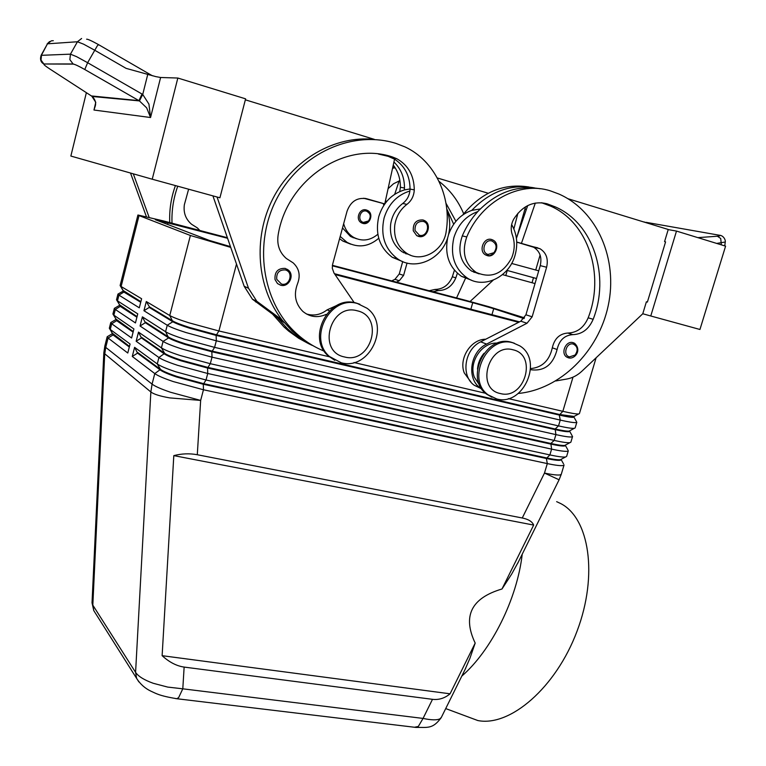 <?xml version="1.0" encoding="UTF-8"?>
<svg xmlns="http://www.w3.org/2000/svg" width="766" height="766" viewBox="0 0 766 766"><rect width="100%" height="100%" fill="white"/><g stroke="black" fill="none" stroke-linecap="round" stroke-linejoin="round"><path stroke-width="1.15" d="M275.032 279.59C274.477 271.901 277.847 268.167 285.163 268.387L288.121 269.91C295.015 274.898 288.916 287.71 280.749 285.23L277.493 283.554L275.032 279.59M280.653 285.22L277.493 283.554M410.538 255.212L402.303 251.918C393.341 245.532 389.463 236.273 390.66 224.132C392.058 215.476 396.079 208.591 402.744 203.478C406.746 200.405 409.13 196.24 409.896 190.993C397.066 195.024 388.458 204.024 384.082 217.994C380.29 235.574 384.858 249.237 397.774 258.975C415.498 271.451 442.375 259.023 448.167 236.081C450.59 227.1 450.159 218.434 446.865 210.104M397.774 258.975L392.364 257.347C379.524 247.686 374.986 234.137 378.73 216.701C383.067 202.846 391.598 193.922 404.343 189.93L410.04 188.943M324.267 351.182C313.687 346.864 304.112 340.688 295.532 332.645C261.982 301.421 253.192 243.033 277.12 198.088C300.779 152.989 352.829 129.808 395.984 143.414L404.927 146.881C434.619 160.496 451.777 196.699 446.233 231.131C443.916 250.894 421.377 263.494 406.449 253.115C397.449 246.69 393.552 237.374 394.768 225.156C396.175 216.443 400.225 209.511 406.928 204.369C411.505 200.788 413.956 195.952 414.272 189.872C414.08 175.548 408.24 165.15 396.721 158.686L392.269 156.915C345.026 140.867 287.049 179.598 278.144 234.951C276.727 244.593 279.446 252.435 286.302 258.458L293.139 262.853C299.171 268.473 300.655 275.367 297.601 283.544C293.483 294.45 295.245 303.738 302.867 311.427C309.962 317.172 317.794 318.129 326.345 314.319M403.787 252.799L405.52 252.847M407.914 253.977L405.721 253.747M494.07 253.479L489.694 255.739L485.634 254.954C478.108 251.162 483.719 236.818 491.667 239.538L492.969 240.074C501.05 243.875 494.855 258.468 487.157 255.576L485.634 254.954M368.695 221.661L362.72 223.356L361.466 222.839C354.926 219.603 359.484 207.663 366.378 209.999L367.508 210.449C374.268 213.503 369.806 225.692 362.768 223.366L361.466 222.839M441.369 717.349L439.962 718.795C437.003 720.299 431.363 720.174 423.052 718.422L418.322 726.455L414.454 727.26M175.606 698.573L176.793 698.726L178.65 697.587L182.796 688.816L167.687 687.083L153.324 683.31C144.2 680.026 138.292 676.378 135.582 672.347L92.82 605.15L92.044 602.373M464.943 669.762L469.893 658.377L475.188 643.086L450.063 693.805C444.749 698.228 438.899 700.067 432.503 699.329L184.137 667.081C176.649 666.027 169.315 662.236 162.124 655.686L173.805 455.617C181.743 453.577 189.575 453.28 197.293 454.736L522.259 517.988C528.435 519.243 532.236 521.608 533.663 525.074L501.998 588.987L511.698 574.031L518.534 561.631M123.01 291.195L117.954 294.087L118.931 295.13L139.297 307.827L141.614 298.74L121.114 286.513L139.029 215.572L137.918 215.007L163.436 220.914L227.387 237.719M332.406 265.314L465.556 300.301L488.813 306.687L524.509 317.852M123.182 290.515L140.867 301.66M140.714 302.254L123.901 292.057L120.118 285.517L137.918 215.007M119.563 304.791L137.057 316.617M119.4 305.423L114.354 308.344L115.312 309.474L135.448 322.936L137.756 313.869L116.997 300.531L116.509 299.793L117.954 294.087M133.102 332.128L116.662 320.676L115.953 319.049L133.255 331.534M115.81 319.614L110.764 322.553L111.702 323.769L131.608 337.998L133.906 328.959L113.454 314.883L112.918 314.031L114.354 308.344M129.31 347.008L113.052 334.934L112.363 333.248L129.464 346.414M112.238 333.765L107.183 336.734L108.092 338.036L127.778 353.021L130.076 344.011L109.911 329.208L109.327 328.231L110.764 322.553M329.227 356.745L218.904 330.969L188.637 322.725C179.129 319.709 172.838 317.306 169.755 315.525L172.819 321.739C175.558 323.348 181.111 325.493 189.48 328.154L216.127 335.412L559.285 415.057C566.534 416.723 571.168 417.489 573.198 417.336L574.136 416.445L559.458 414.483L216.299 334.761L189.652 327.503C181.283 324.832 175.73 322.697 172.992 321.088L149.399 306.812L149.236 307.425L172.819 321.739L167.247 325.244C170.311 327.092 176.582 329.543 186.071 332.578L216.318 340.813L560.243 420.084C568.458 421.951 573.715 422.794 575.984 422.593L576.846 422.21L575.132 427.926L574.27 428.328C571.982 428.567 566.735 427.754 558.51 425.906L214.595 347.371L184.367 339.137C174.887 336.082 168.625 333.612 165.58 331.716L142.39 316.846L145.329 322.706L168.654 337.892C171.354 339.597 176.879 341.799 185.228 344.509L211.837 351.747L554.977 429.582C562.225 431.201 566.869 431.9 568.918 431.679L569.875 430.731L569.09 431.105C567.041 431.325 562.397 430.626 555.149 428.998L212.01 351.096L185.401 343.848C177.051 341.148 171.527 338.945 168.817 337.241L145.492 322.093M596.111 357.789L579.412 413.63L578.56 413.966C576.3 414.109 571.063 413.238 562.847 411.332L508.356 398.607M230.729 247.389L190.389 235.478L169.755 315.525L146.296 301.536L143.951 310.728L167.247 325.244L165.58 331.716L168.654 337.892L163.081 341.406C166.107 343.36 172.35 345.887 181.81 348.961L212.019 357.176L555.915 434.619C564.14 436.448 569.397 437.223 571.704 436.926L572.575 436.486L570.871 442.183L569.942 442.662C567.596 442.968 562.349 442.221 554.191 440.431L210.296 363.706L180.115 355.51C170.665 352.408 164.431 349.861 161.415 347.86L138.493 332.109L141.442 337.94L164.489 353.997C167.17 355.797 172.666 358.067 180.987 360.805L207.557 368.025L550.668 444.06C557.926 445.64 562.579 446.281 564.647 445.975L565.452 445.534L567.788 449.757M141.442 337.94L136.156 341.253L158.926 357.521C161.923 359.58 168.137 362.174 177.568 365.305L207.73 373.492L551.606 449.125C559.831 450.906 565.097 451.614 567.424 451.231L568.324 450.724L566.62 456.402L565.586 456.967C563.154 457.331 557.926 456.641 549.883 454.918L206.016 380.003L175.874 371.826C166.452 368.685 160.247 366.062 157.269 363.946L134.605 347.333L137.554 353.126L160.343 370.045C162.995 371.941 168.463 374.277 176.764 377.054L203.296 384.254L546.378 458.489C553.636 460.04 558.299 460.625 560.396 460.232L561.363 459.246M137.554 353.126L132.279 356.449L154.78 373.578C157.748 375.752 163.934 378.423 173.336 381.592L203.459 389.76L547.307 463.593C555.532 465.326 560.817 465.967 563.163 465.489L564.073 464.914L561.296 474.231L560.367 474.843C558.002 475.38 552.707 474.786 544.482 473.072L522.259 517.988M565.452 445.534L565.624 444.979L564.772 445.41C562.675 445.697 558.031 445.056 550.84 443.476L207.73 367.374L181.159 360.154C172.838 357.416 167.333 355.146 164.661 353.346L141.595 337.327M561.354 459.246L560.434 459.686C558.27 460.021 553.646 459.428 546.551 457.915L203.469 383.613L176.936 376.412C168.635 373.636 163.158 371.299 160.515 369.404L137.708 352.513M513.009 342.842L519.875 345.906C543.716 360.298 523.36 406.631 496.703 398.933L488.239 394.902C465.814 379.553 487.09 334.675 513.009 342.842M513.057 349.803C537.885 354.993 524.547 400.34 500.332 393.533C475.217 388.869 488.555 342.526 513.057 349.803M491.963 397.238L486.736 394.231C464.349 378.902 485.567 334.12 511.449 342.278L514.35 343.225M341.176 362.749C369.461 370.859 391.11 325.387 367.019 308.248L357.463 303.537C330.251 295.015 307.511 338.199 329.504 356.516L341.176 362.749M344.499 356.956C371.319 364.434 384.656 316.588 357.215 310.785C330.041 302.79 316.731 351.747 344.499 356.956M359.876 304.274L356.161 303.03C328.997 294.517 306.304 337.605 328.26 355.893L334.828 360.355M377.83 234.272C370.112 240.687 362.012 241.702 353.538 237.307C348.578 234.262 345.284 229.723 343.666 223.701M342.517 227.942L350.435 236.416L356.563 238.762M385.557 200.242L386.332 201.879M471.1 382.272L464.263 372.908C458.499 358.536 470.937 339.032 485.73 339.242M484.026 353.279C480.177 357.885 478.003 363.161 477.486 369.107M497.479 343.13C482.12 341.78 468.304 362.174 474.355 377.255L479.899 385.643M518.256 393.465C560.195 389.473 598.476 351.757 608.204 305.73C618.162 259.77 597.729 211.062 558.969 194.057L550.582 190.935C519.712 180.661 481.268 201.324 466.753 236.953C461.63 252.148 464.732 263.944 476.059 272.342C490.92 278.853 502.774 274.065 511.621 257.989C514.829 250.147 515.058 242.42 512.33 234.808C510.491 229.522 510.951 224.294 513.727 219.124C522.383 205.795 533.433 200.654 546.876 203.718L555.484 206.973C593.535 223.586 610.148 276.2 593.162 319.298C588.882 329.189 582.074 334.311 572.748 334.646C564.456 335.278 559.247 340.228 557.102 349.507C553.033 364.875 544.186 371.596 530.551 369.681M511.65 224.553C516.935 233.802 518.094 243.952 515.135 254.992C509.4 276.947 484.284 289.309 467.375 278.106C454.477 268.828 449.968 255.356 453.865 237.69C458.011 224.572 465.977 215.868 477.754 211.598C471.32 218.722 466.168 226.813 462.291 235.88C457.197 250.98 460.299 262.709 471.578 271.059L479.104 273.883M471.214 280.097L461.515 276.363C449.125 267.564 444.51 254.676 447.679 237.699M568.525 357.866L566.83 357.128C560.272 353.394 565.844 340.353 573.035 342.641L574.624 343.321C582.275 350.541 574.433 359.541 568.65 357.885L566.83 357.128M413.267 230.786C412.922 223.26 416.158 219.641 422.985 219.957L424.517 220.598C432.493 224.448 426.901 239.174 418.475 236.378L416.704 235.631L413.267 230.786M420.467 236.617L416.704 235.631M73.201 64.105C74.924 64.315 78.783 66.125 84.787 69.524L139.431 100.93L146.679 107.872L150.548 117.524L148.93 104.109L142.735 94.448L87.63 62.707L76.552 56.646L70.453 54.156L41.115 55.334C39.851 59.422 40.761 62.314 43.863 63.99L73.201 64.105L69.859 59.633L70.453 54.156L77.433 41.757L81.608 38.492M142.026 94.026L138.943 100.643L139.383 100.901L92.246 96.487L49.809 68.978C45.194 65.943 43.279 64.325 44.083 64.124M92.274 96.506L92.274 96.506C95.31 99.666 96.277 102.922 95.185 106.273L93.969 110.026L95.769 102.299L91.776 96.162M53.294 40.694L51.284 40.847L47.473 43.815L77.433 41.757L83.58 44.16L94.678 50.211L126.084 68.356L155.833 76.619L160.611 77.49L177.836 78.036L152.233 179.215L219.919 197.791L245.608 98.843L177.836 78.036M41.172 55.219L47.473 43.815L41.517 55.066L41 60.054L43.863 63.99M716.689 243.416L725.268 242.008C725.718 240.333 723.774 235.296 719.025 235.181L719.063 235.191M723.477 253.029L723.219 253.881M645.882 222.293L719.025 235.172M464.483 715.568L477.84 720.547C510.041 727.03 556.001 687.619 577.057 631.155C598.409 574.787 589.15 518.027 560.664 503.54L556.643 501.653M230.461 246.623L209.223 240.38L155.335 219.708L227.579 238.283M332.329 265.792L472.727 302.666L493.706 308.66L523.973 318.579M475.188 643.086C462.348 616.094 471.291 598.055 501.998 588.987M461.812 676.1C491.552 650.315 517.174 598.773 522.221 554.201M441.235 717.618L465.718 668.201M722.472 256.304L723.985 251.392M149.351 74.963L149.973 74.388L152.434 75.786M91.422 95.942L138.943 100.643L84.787 69.514L87.63 62.707L97.32 45.807L98.584 44.658L149.887 74.34M139.431 100.93L142.735 94.448L147.723 74.503M152.233 179.215L70.855 156.053L86.376 92.667M131.963 99.992L132.729 100.279M130.517 173.039L146.383 216.625M212.919 195.866L244.182 286.293L252.426 299.209L277.503 317.766L287.422 328.662C294.814 335.594 302.982 341.138 311.944 345.294M725.593 246.154L699.942 329.476L650.765 315.985L676.493 231.083L725.593 246.154M668.201 229.589L676.493 231.083M535.731 270.015L540.097 255.011M536.487 278.537L507.245 270.465L507.504 269.565M535.022 283.573L532.035 282.74L533.49 277.723M538.728 270.829L511.64 263.447M516.983 236.704L522.68 216.922L523.695 217.19L522.68 216.922L525.62 206.743M526.309 209.597L524.902 209.233M532.035 282.74L505.79 275.54L507.245 270.465L536.497 278.498M646.389 301.814L647.385 302.072L646.389 301.794L642.779 313.754L650.765 315.985M647.385 302.072L665.577 241.893L664.582 241.596L668.239 229.474L568.008 198.739M502.506 274.621L505.79 275.54M513.871 228.929L517.912 213.254M642.779 313.754L581.882 371.213C577.382 375.407 572.365 378.011 566.821 379.026L555.79 380.961M481.172 388.63L474.211 385.25C460.634 375.828 464.464 349.382 480.665 341.837L520.813 321.193L525.926 314.797L540.241 265.63C542.108 257.338 539.906 251.21 533.643 247.236L516.734 242.133M516.408 238.36L527.688 205.604M481.881 389.08L480.033 387.826C466.379 378.347 470.267 351.69 486.582 344.087L526.998 323.252L532.15 316.808L546.618 267.248C548.504 258.889 546.292 252.713 539.992 248.711L516.724 242.046M521.502 243.157L535.319 203.057M541.543 202.731L550.572 206.102C588.451 222.628 605.044 274.946 588.173 317.794C583.922 327.628 577.152 332.712 567.865 333.047C559.611 333.67 554.421 338.591 552.305 347.812C549.413 360.595 542.175 367.517 530.599 368.59M534.486 187.909C511.238 183.687 490.336 191.174 471.76 210.382L480.272 208.946M448.541 234.645C452.898 222.446 460.644 214.365 471.76 210.382M473.915 272.294L476.299 272.485M540.135 188.762C516.993 184.855 496.205 192.467 477.754 211.598M462.846 214.873C481.488 192.256 503.511 182.969 528.923 187M573.763 342.881L573.428 343.379M391.732 280.902L394.94 279.322L399.249 273.979L402.696 261.608M394.691 194.296L399.172 180.862M437.29 177.961L488.22 193.252M493.18 280.184L470.065 301.498M396.462 282.147L399.268 280.758L403.605 275.377L407.043 263.054M454.43 270.187L452.333 276.785C448.828 285.038 443.035 289.27 434.954 289.452L429.19 290.745M446.741 208.84L453.683 224.227M394.164 166.289L392.987 166.289M378.739 238.274C368.676 246.815 358.067 248.155 346.941 242.286L340.2 236.435M350.771 244.182L342.871 241.07L339.587 238.714M352.963 237.68L354.581 237.881M393.887 165.906L393.082 165.858M351.498 237L352.714 237.067M394.691 167.074L392.786 167.218M392.565 168.194L395.189 167.84M383.316 203.612L383.795 205.374M399.919 180.604L393.533 183.754L388.084 188.675M432.905 291.722L438.382 290.573C446.492 290.391 452.313 286.139 455.837 277.838L457.359 273.242M455.914 221.288L445.965 203.21M439.033 181.37C449.939 189.805 458.164 200.615 463.698 213.791M465.805 277.646L456.565 297.936M519.52 321.864L334.464 273.701M138.493 332.109L136.156 341.253M142.39 316.846L140.054 326.01L163.081 341.406L161.415 347.86L164.661 353.346L158.926 357.521L157.269 363.946L160.515 369.404L154.78 373.578L152.07 384.111L105.737 347.391L108.092 338.036L113.052 334.934L110.256 329.476L111.702 323.769L116.662 320.676L113.866 315.199L115.312 309.474L120.281 306.381L119.553 304.83M139.029 215.572L190.389 235.478M134.605 347.333L132.279 356.449M145.329 322.706L140.054 326.01M485.596 393.284L353.978 362.529M146.296 301.536L149.399 306.812M335.048 274.563L518.649 322.314M149.236 307.425L143.951 310.728M136.903 317.21L120.281 306.381L117.485 300.875L118.931 295.13L123.901 292.057L123.154 290.573M173.805 455.617L533.663 525.074M162.124 655.686L450.063 693.805M177.75 186.215C173.442 198.212 171.527 210.526 172.015 223.174M199.859 230.489L197.389 227.933L191.548 224.246C185.678 219.2 183.285 212.699 184.357 204.733L188.618 189.202M169.746 222.58C169.219 209.913 171.105 197.58 175.414 185.583M133.303 173.834L149.102 217.276M404.343 189.93L404.477 188.024C404.525 177.53 401.011 168.855 393.925 161.999M272.725 314.299L284.023 326.996L288.715 331.132L298.797 338.352L307.798 343.245M393.255 165.073C398.1 171.45 400.465 178.842 400.369 187.249L399.775 191.538M287.509 271.001L287.384 269.364M316.119 347.391L307.003 342.44L298.424 336.446L292.028 330.922L282.041 319.949C257.003 287.997 252.703 238.226 272.801 198.806C292.842 159.376 334.876 135.247 374.373 139.374L245.359 99.819M306.4 313.955C313.773 316.176 320.686 314.807 327.12 309.857L338.601 304.629M409.896 190.993L410.04 189.068C409.934 175.854 404.774 165.887 394.547 159.165L388.132 156.321L378.404 154.033M392.364 257.347L402.945 261.704M284.253 322.678L277.503 317.766M363.659 198.241L384.752 203.928L394.547 159.165M217.046 196.996L248.49 288.227L256.792 301.249L282.041 319.949M354.198 302.608L333.966 272.983L332.281 268.224L332.626 264.308L347.075 211.148C350.771 201.276 357.329 197.149 366.77 198.767L384.752 203.928M281.476 284.062L276.756 279.331C276.287 272.868 279.121 269.728 285.268 269.919C293.838 271.767 289.874 286.551 281.476 284.062M402.744 203.478L406.928 204.369M491.916 240.974C484.447 238.494 480.406 252.656 488.066 254.436L493.936 252.684C497.364 247.571 496.684 243.665 491.916 240.974M368.465 220.972C371.319 216.721 370.667 213.455 366.512 211.167C360.039 209.041 356.812 220.847 363.438 222.399L368.465 220.972M432.503 699.329L423.052 718.422L182.796 688.816L184.137 667.081M197.293 454.736L200.654 400.417L169.679 397.889C160.056 396.204 153.784 394.222 150.854 391.962L135.582 672.347L136.626 678.408L138.895 681.912M95.712 613.652L93.787 610.607L92.82 605.15L104.693 354.361L105.737 347.391L104.837 346.031L103.831 352.791M93.749 610.502L92.025 602.794L103.822 353.03L150.854 391.962L152.07 384.111C155.01 386.361 161.176 389.071 170.569 392.269L200.654 400.417L203.459 389.76L203.296 384.254L206.016 380.003L207.73 373.492L207.557 368.025L210.296 363.706L212.019 357.176L211.837 351.747L214.595 347.371L216.318 340.813L216.127 335.412L218.904 330.969L236.493 264.059M573.006 377.15L562.847 411.332L559.285 415.057L560.243 420.084L558.51 425.906L555.149 428.998L555.915 434.619L554.191 440.431L550.84 443.476L551.606 449.125L549.883 454.918L546.378 458.489L547.307 463.593L544.482 473.072L559.094 479.784L517.634 563.441M462.291 235.88L466.753 236.953M573.332 344.087C566.361 341.962 562.388 355.414 569.54 356.879L575.065 355.06C578.349 350.148 577.765 346.491 573.332 344.087M419.337 235.2L415.028 230.509C414.732 224.179 417.46 221.144 423.196 221.403C431.172 223.327 427.131 237.747 419.337 235.2M95.549 103.602L93.969 110.026L150.548 117.524L160.611 77.49M717.579 234.923C720.653 235.507 720.595 235.947 717.407 236.234L720.72 238.504L721.352 244.842M168.003 222.638L167.543 224.448M472.727 302.666L470.86 309.196M643.564 221.901L644.512 222.054M717.407 236.234L697.855 237.632M49.311 68.653L49.809 68.978M486.582 344.087L480.665 341.837M526.998 323.252L520.813 321.193M532.15 316.808L525.926 314.797M546.618 267.248L540.241 265.63M537.751 247.82L531.413 246.346M541.993 202.866L546.876 203.718M588.173 317.794L593.162 319.298M567.865 333.047L572.748 334.646M552.305 347.812L557.102 349.507M394.94 279.322L399.268 280.758M399.249 273.979L403.605 275.377M455.837 277.838L452.333 276.785M438.382 290.573L434.954 289.452M493.706 308.66L491.973 314.692M400.369 187.249L404.477 188.024M327.12 309.857L329.437 310.833M388.132 156.321L392.269 156.915M410.04 189.068L414.272 189.872M259.904 303.843L255.518 301.785M248.49 288.227L244.182 286.293M366.77 198.767L364.961 198.375M123.556 291.147L120.559 286.149M119.994 305.5L116.997 300.531M116.442 319.824L113.454 314.883M112.889 334.12L109.911 329.208M573.466 416.752L578.675 413.956M569.119 431.105L574.308 428.328M353.538 237.307L350.435 236.416M476.059 272.342L471.578 271.059M467.375 278.106L461.515 276.363M43.853 63.98L72.952 63.951C74.963 64.325 78.898 66.173 84.787 69.514M477.84 720.547L445.707 708.579M643.526 221.891L644.589 222.054M725.258 242.075L724.741 245.886M47.119 43.978L49.599 41.556M98.431 44.572C91.614 40.809 87.678 39.018 86.606 39.2M533.643 247.236L539.992 248.711M474.211 385.25L480.033 387.826M555.474 206.964L550.562 206.092M342.871 241.07L346.941 242.286M328.26 355.893L329.504 356.516M488.239 394.902L486.736 394.231M560.434 459.686L565.586 456.967M561.219 459.715L563.498 463.813M564.772 445.41L569.942 442.662M569.693 431.335L572.087 435.643M573.945 417.077L576.396 421.491M107.183 336.734L104.837 346.031M416.053 727.422C427.648 727.221 432.618 729.337 441.216 717.656M559.094 479.784L561.296 474.231M93.787 610.607L136.616 678.379C140.264 684.172 145.109 688.471 151.161 691.296C155.833 693.297 158.725 695.748 176.812 698.707M415.967 727.432L176.793 698.726M284.023 326.996L287.422 328.662M292.028 330.922L295.532 332.645M396.721 158.686L392.556 158.074M402.303 251.918L406.449 253.115M256.792 301.249L252.426 299.209"/></g></svg>
